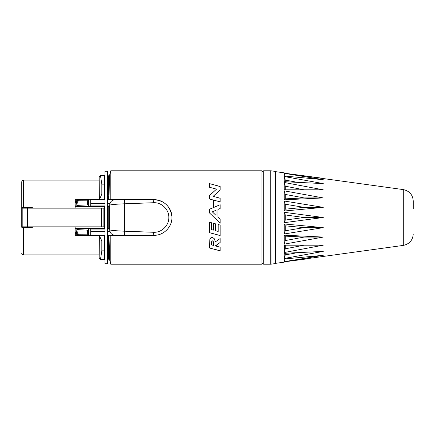 <?xml version="1.0" encoding="UTF-8"?>
<svg xmlns="http://www.w3.org/2000/svg" width="435" height="435" viewBox="0 0 435 435"><rect width="100%" height="100%" fill="white"/><g stroke="black" fill="none" stroke-linecap="round" stroke-linejoin="round"><path stroke-width="0.65" d="M218.087 246.52L217.989 243.943M152.538 235.297L148.558 235.743L152.837 235.297M107.614 235.743L109.114 235.743M104.944 235.743L99.376 235.743L101.828 240.968L104.498 240.968L104.498 236.107L104.944 236.107M108.358 235.743L109.109 240.968L108.494 240.968L108.723 250.848L109.479 250.848L109.479 259.32L110.789 264.214L110.789 235.743L148.542 235.743M75.135 226.842L75.135 235.743L99.376 235.743L99.158 257.982L100.496 259.32L101.828 250.848L104.498 250.848L104.498 240.968M75.135 208.158L75.135 199.257L104.944 199.257L99.376 199.257L99.158 177.018L100.496 175.68L101.828 184.152L104.498 184.152L104.498 175.68L100.496 175.68M107.614 199.257L148.542 199.257L107.614 199.257M90.708 199.257L90.708 199.703L104.944 199.703M104.944 229.066L90.708 229.066L90.708 235.743M109.723 229.952C110.039 233.198 111.838 234.982 115.117 235.297L124.981 235.297C124.475 235.03 124.269 233.66 124.361 231.192C116.716 230.865 111.838 230.452 109.723 229.952L109.723 228.62L107.614 228.527M104.944 228.62L104.297 228.62L104.944 228.62L104.498 226.842L104.498 208.158L22.196 208.158L22.196 226.842L104.498 226.842M75.135 230.207L75.141 232.627C75.293 234.242 76.179 235.134 77.8 235.297L76.527 234.998L75.108 232.627M75.141 229.854L75.135 228.62L78.088 229.658L87.386 230.137L88.724 230.137L88.512 228.62L104.297 228.62L104.384 226.842M134.752 235.297L134.752 235.743L134.752 235.297M104.384 208.158L104.297 206.38L104.944 206.38L75.19 206.38M75.282 206.38L75.135 204.793M88.512 206.19L88.724 204.863A42.712 0.946 -90 0 0 88.68 199.882L77.756 199.703L76.527 200.002L75.108 202.373M107.614 206.38L108.777 206.38L107.614 206.478M154.055 235.297C153.734 235.058 153.582 234.057 153.599 232.279C161.505 232.763 169.003 225.607 168.84 217.543C169.101 209.534 161.532 202.21 153.599 202.721C153.588 200.905 153.74 199.899 154.055 199.703C164.327 200.557 170.27 206.114 171.879 216.38C172.777 226.379 163.903 235.591 154.055 235.297L124.981 235.297L154.055 235.297C163.75 235.493 172.135 226.923 171.912 217.549C172.216 208.147 163.707 199.458 154.055 199.703L115.117 199.703C111.849 200.018 110.05 201.802 109.723 205.048L109.723 206.38L108.777 206.38L108.777 228.62L107.614 228.62M88.68 235.117L79.143 235.297C77.473 235.128 76.603 234.242 76.522 232.627A1.778 0.778 8.1 0 0 77.658 233.301L78.566 234.226L87.353 234.166L88.68 235.117A42.712 0.946 -90 0 0 88.724 230.137M77.8 199.703C76.179 199.866 75.293 200.758 75.141 202.373L75.141 205.146M75.445 206.228L78.088 205.342L88.724 204.863M109.723 205.048C111.838 204.548 116.716 204.135 124.361 203.808L124.361 231.192L153.599 232.279M114.927 199.703L124.981 199.703C124.481 199.969 124.269 201.34 124.361 203.808L153.599 202.721M88.512 228.62L75.445 228.62M75.445 206.38L88.512 206.38M32.429 208.158L32.429 207.712L21.75 207.712L21.75 227.287L32.429 227.287L32.429 226.842M31.037 227.287L31.412 226.842M27.976 207.712L27.976 208.158M27.976 226.842L27.976 227.287M31.412 208.158L31.037 207.712M104.944 206.386L104.498 208.158M107.614 263.768L107.614 171.232L104.944 171.232L104.944 263.768L107.614 263.768M107.614 179.682L108.059 179.682L108.059 198.893L107.614 198.893M107.614 255.318L108.059 255.318L108.059 236.107L107.614 236.107M104.944 198.893L104.498 198.893L104.498 184.152M108.494 240.968L108.059 236.107M100.496 259.32L104.498 259.32L104.498 250.848M101.828 184.152L101.828 194.032L99.658 199.257M104.498 194.032L101.828 194.032M108.059 198.893L108.723 184.152L108.723 175.68L108.059 179.682M108.358 199.257L109.109 194.032L108.494 194.032M108.723 250.848L108.723 259.32L108.059 255.318M109.109 194.032L109.479 175.68L108.723 175.68M109.479 184.152L108.723 184.152M109.479 175.68L110.789 170.786L110.789 199.257M109.479 250.848L109.109 240.968M101.828 240.968L101.828 250.848M217.968 217.261L217.968 209.42L220.17 208.506L220.17 204.706L209.491 209.24L209.491 212.949L220.17 223.22L214.221 217.5M110.789 264.214L261.99 264.214L261.99 170.786L110.789 170.786M152.837 199.703L148.542 199.257L152.538 199.703M213.166 196.337L220.17 189.981L220.17 186.468L209.491 183.608L209.491 187.262L216.516 189.143L209.491 195.511L209.491 199.007L220.17 201.867L220.17 198.213L213.166 196.332L220.17 198.289M209.491 209.273L220.17 204.706M220.17 223.22L220.17 219.419L218.212 217.5M215.363 223.786L213.411 223.264L213.411 230.137L211.481 229.62L211.481 222.747L209.491 222.214L209.491 232.72L220.17 235.58L220.17 225.074L218.174 224.542L218.174 231.415L215.363 230.659L215.363 223.786M215.417 241.822L214.357 238.804L212.59 237.418L210.855 237.776L209.811 239.674L209.491 247.993L220.17 250.854L220.17 247.194L215.646 245.987L220.17 242.447L215.646 245.655M220.17 242.545L220.17 238.543L215.423 241.822M212.323 211.85L215.988 215.39L215.988 210.246L212.323 211.85M215.988 215.385L212.323 211.829M284.349 261.821L284.234 262.136L275.415 263.376L275.333 171.412L275.333 263.588L270.76 264.214L270.76 170.786L271.01 264.197M323.265 217.5L284.234 222.682L284.234 212.318L323.265 217.5L304.087 217.5L285.268 220.066L285.268 214.933L304.087 217.5M284.234 235.177L323.265 237.075L284.234 244.155L284.234 235.177L285.268 236.134L304.087 237.075L285.268 240.582L284.234 244.155M284.234 245.182L323.265 245.182L284.234 252.512L284.452 245.182M284.234 253.3L323.265 251.403L284.234 258.482L284.234 253.3M284.234 258.983L323.265 255.318L284.234 261.663L284.234 258.983M284.234 262.136L284.234 261.832L403.294 245.405L403.294 189.595L284.234 173.168L323.265 178.35M307.627 258.792L287.404 261.43M284.234 223.965L323.265 227.63L284.234 233.981L284.234 223.965L285.268 225.819L304.087 227.63L285.268 230.773L284.234 233.981M284.234 189.818L284.234 182.488L323.265 189.818L284.582 189.818M291.95 189.818L304.087 189.818L285.268 189.818L285.268 186.191L304.087 189.818L307.529 189.818M284.234 173.168L284.234 172.864L275.415 171.624M284.234 173.337L323.265 179.682L284.234 176.017L284.234 173.337L285.268 176.539M284.234 176.512L323.265 183.597L284.234 181.7L284.234 176.512L285.268 180.09L297.322 182.314M284.234 190.845L323.265 197.925L284.234 199.823L284.234 190.845L285.268 194.418L304.087 197.925L285.268 198.866L284.234 199.823M284.234 201.019L323.265 207.364L284.234 211.029L284.234 201.019L285.268 204.227L304.087 207.37L285.268 209.181L284.234 211.029M413.25 208.604L413.25 201.052C412.766 194.766 409.449 190.949 403.294 189.595M284.234 212.318L285.268 214.933M285.268 220.066L284.234 222.682M285.268 181.743L285.268 180.09M284.234 182.488L285.268 186.191M285.268 198.866L285.268 194.418M323.265 197.925L304.087 197.925M285.268 209.181L285.268 204.227M323.265 207.364L304.087 207.37M285.268 240.582L285.268 236.134M323.265 237.075L304.087 237.075M304.087 245.182L285.268 248.815L284.234 252.512M285.268 248.815L285.268 245.182L291.472 245.182M284.963 245.182L285.268 245.182M323.265 245.182L319.187 245.182M297.328 252.686L285.268 254.91L284.234 258.482M285.268 254.91L285.268 253.252M285.268 258.461L284.234 261.663M285.268 230.773L285.268 225.819M323.265 227.63L304.087 227.63M115.177 199.257L115.177 199.703M107.614 199.703L115.117 199.703M90.708 199.703L90.708 205.934L104.944 205.934M109.963 203.477L107.614 203.477M104.944 203.477L90.708 203.477M134.752 199.703L134.752 199.257M115.177 235.297L115.177 235.743M109.723 205.934L107.614 205.934M90.708 231.523L104.944 231.523M107.614 231.523L109.963 231.523M115.117 235.297L107.614 235.297M104.944 235.297L90.708 235.297M109.723 229.066L107.614 229.066M220.17 235.509L209.491 232.66M220.17 250.723L209.491 247.993M211.475 244.861L211.589 241.893L211.959 241.12L212.568 240.952L213.416 241.746L213.667 245.345M211.475 244.758L211.959 241.028L212.568 240.859L213.416 241.746M213.416 241.838L213.667 244.214M213.667 244.312L213.667 245.454L211.475 244.867M209.491 195.592L216.516 189.143M220.17 186.582L209.491 183.608M27.938 207.712L27.938 208.158M27.938 226.842L27.938 227.287M88.68 199.882L87.353 200.834L78.566 200.774L77.658 201.699L78.088 205.342M78.566 200.774L79.143 199.703C77.468 199.872 76.598 200.763 76.522 202.373L75.135 202.373M87.353 200.834A42.712 0.946 90 0 1 87.386 204.863M75.445 228.772L88.512 228.81M87.386 230.137A42.712 0.946 90 0 1 87.353 234.166M77.8 235.297L79.143 235.297L78.566 234.226M77.658 233.301L78.088 229.658M213.068 245.182L212.922 241.12M213.411 200.127L213.645 207.473M75.135 232.627L76.522 232.627A33.609 9.412 90 0 0 76.919 229.484M77.658 201.699A1.778 0.778 171.9 0 0 76.522 202.373A33.615 9.412 90 0 1 76.919 205.516M109.408 228.62L109.408 206.38M23.528 227.287L23.528 254.872L99.158 254.872M103.845 208.158L103.845 226.842M101.545 208.158L101.545 226.842M27.633 208.158L27.633 226.842M99.158 180.128L23.528 180.128L23.528 207.712M270.76 170.786L263.768 170.786L263.768 264.214C262.686 264.11 262.093 263.512 261.99 262.435M88.658 199.703L79.143 199.703M79.143 235.297L88.658 235.297M124.981 235.297L114.927 235.297M104.944 179.682L104.498 179.682M104.944 255.318L104.498 255.318M109.479 259.32L108.723 259.32M21.75 207.712L21.75 181.912C21.864 180.819 22.457 180.226 23.528 180.128M23.528 254.872C21.397 254.393 21.734 252.664 21.75 253.088M263.768 170.786C262.686 170.89 262.093 171.488 261.99 172.564M270.76 264.214L263.768 264.214M275.333 171.412L271.01 170.803M403.294 245.405C409.449 244.051 412.766 240.234 413.25 233.948M284.349 173.184L284.234 172.864"/></g></svg>
